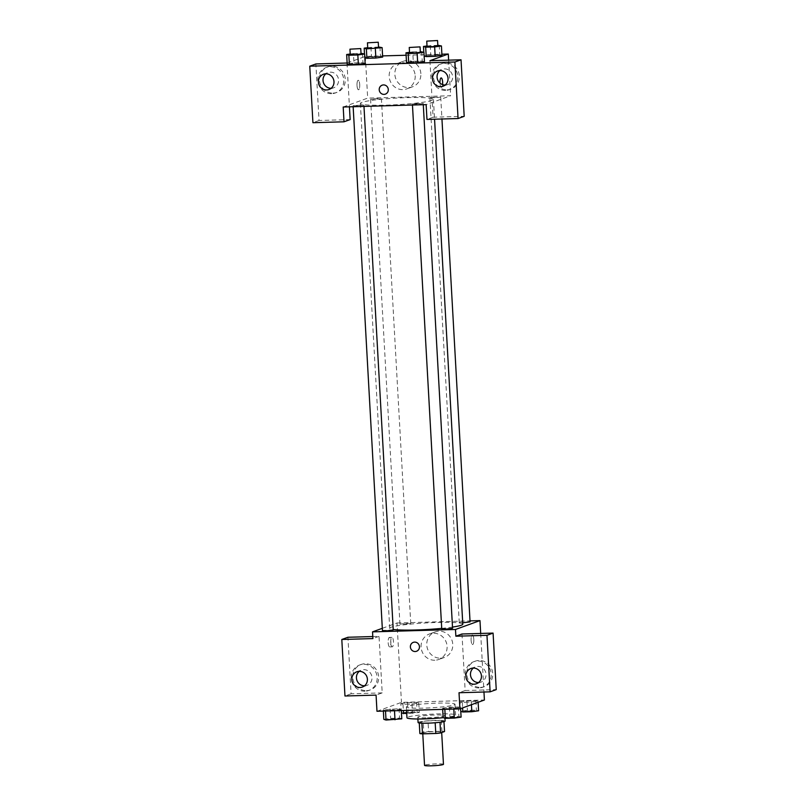 <?xml version="1.0" encoding="UTF-8"?>
<svg xmlns="http://www.w3.org/2000/svg" width="806" height="806" viewBox="0 0 806 806"><rect width="100%" height="100%" fill="white"/><g stroke="black" fill="none" stroke-linecap="round" stroke-linejoin="round"><path stroke-width="0.6" stroke-dasharray="4.03 3.02" d="M443.461 764.32A9.471 0.856 -3.2 0 0 435.331 763.917A9.471 0.856 -3.2 0 0 424.933 765.106A9.471 0.856 -3.2 0 0 424.54 765.378M423.12 732.805A9.471 0.856 -3.2 0 0 422.737 733.077A9.471 0.856 -3.2 0 0 432.248 733.4A9.471 0.856 -3.2 0 0 441.658 732.019A9.471 0.856 -3.2 0 0 433.527 731.626A9.471 0.856 -3.2 0 0 423.12 732.805M435.19 722.76L435.18 722.7A12.866 1.159 -3.2 0 0 439.995 722.196L443.925 720.765A12.866 1.159 -3.2 0 0 441.305 720.483L428.006 720.856L428.611 731.626L441.91 731.244A12.866 1.159 -3.2 0 1 444.529 731.536M419.866 733.551L423.795 732.13A12.866 1.159 -3.2 0 1 428.611 731.626M435.18 722.7L421.891 723.173M419.271 722.962L423.19 721.37L423.795 732.13M419.261 722.791A12.866 1.159 -3.2 0 0 421.881 723.083M428.006 720.856A12.866 1.159 -3.2 0 0 423.19 721.37M418.082 722.539A13.531 1.219 176.8 0 1 431.522 720.554A13.531 1.219 176.8 0 1 445.103 721.027M427.472 717.783A13.531 1.219 -3.2 0 0 444.811 715.637A13.531 1.219 -3.2 0 0 433.195 715.073A13.531 1.219 -3.2 0 0 418.334 716.766A13.531 1.219 -3.2 0 0 417.78 717.149A13.531 1.219 -3.2 0 0 427.472 717.783M441.305 720.483L441.91 731.244M443.925 720.765L443.975 721.582M443.219 717.662A24.361 2.206 -3.2 0 0 455.622 715.033A24.361 2.206 -3.2 0 0 434.716 714.025A24.361 2.206 -3.2 0 0 407.967 717.068A24.361 2.206 -3.2 0 0 406.97 717.753M407.362 706.298A24.361 2.206 -3.2 0 0 406.365 706.993A24.361 2.206 -3.2 0 0 430.817 707.829A24.361 2.206 -3.2 0 0 455.017 704.273A24.361 2.206 -3.2 0 0 434.112 703.255A24.361 2.206 -3.2 0 0 407.362 706.298M376.976 711.265L401.459 702.379L484.406 700.001M401.267 709.401L385.5 710.62L383.303 709.915L399.071 708.696L401.267 709.401L394.477 710.358L385.5 710.62L383.303 709.915L399.071 708.696L401.267 709.401L401.328 710.56M442.615 708.212L458.372 706.993L460.569 707.698L444.801 708.917L442.615 708.212L449.395 707.255L458.372 706.993L460.569 707.698L444.801 708.917L442.615 708.212L442.675 709.381M460.115 701.865L466.906 700.898L475.883 700.646L478.079 701.351L462.312 702.57L460.115 701.865L466.906 700.898L475.883 700.646L478.079 701.351L462.312 702.57L460.115 701.865L460.649 711.285L467.43 710.318L476.406 710.066L478.603 710.771M400.814 703.567L407.594 702.6L416.581 702.348L418.767 703.044L411.987 704.011L403.01 704.263L400.814 703.567L407.594 702.6L416.581 702.348L418.767 703.044L411.987 704.011L403.01 704.263L400.814 703.567L401.338 712.988L408.128 712.02L417.105 711.769L419.301 712.464L406.738 713.592M473.797 639.319A4.735 1.36 -91.6 0 1 472.588 644.538A4.735 1.36 -91.6 0 1 471.097 639.843A4.735 1.36 -91.6 0 1 472.316 635.068A4.735 1.36 -91.6 0 1 473.797 639.319A4.735 1.36 88.4 0 0 472.316 635.068A4.735 1.36 88.4 0 0 471.097 639.843A4.735 1.36 88.4 0 0 472.588 644.538A4.735 1.36 88.4 0 0 473.787 639.319M461.979 633.99L465.143 690.51L459.017 692.737M480.688 633.456L483.963 692.022M480.547 687.377A13.531 12.906 -109.9 0 0 484.406 686.641A13.531 12.906 -109.9 0 0 491.922 669.514A13.531 12.906 -109.9 0 0 475.177 661.192A13.531 12.906 -109.9 0 0 467.097 676.335A13.531 12.906 -109.9 0 0 480.547 687.377M465.143 690.51L496.244 689.624M479.016 687.931A13.531 12.906 70.1 0 1 465.566 676.889A13.531 12.906 70.1 0 1 473.646 661.746A13.531 12.906 70.1 0 1 490.391 670.068A13.531 12.906 70.1 0 1 482.875 687.196A13.531 12.906 70.1 0 1 479.016 687.931M478.593 682.551A8.12 7.748 -109.9 0 0 486.038 674.249A8.12 7.748 -109.9 0 0 473.334 668.063M440.529 658.17A13.581 12.946 -109.9 0 0 444.408 657.434A13.581 12.946 -109.9 0 0 451.944 640.256A13.581 12.946 -109.9 0 0 435.149 631.904A13.581 12.946 -109.9 0 0 427.039 647.087A13.581 12.946 -109.9 0 0 440.529 658.17M382.316 628.317L397.026 622.978L401.459 702.379M397.026 622.978L470.009 620.882M434.837 660.235A13.581 12.946 70.1 0 1 421.347 649.152A13.581 12.946 70.1 0 1 429.447 633.969A13.581 12.946 70.1 0 1 446.252 642.311A13.581 12.946 70.1 0 1 438.716 659.499A13.581 12.946 70.1 0 1 434.837 660.235M388.17 642.664A4.735 1.36 88.4 0 0 389.641 646.916A4.735 1.36 88.4 0 0 390.87 642.14A4.735 1.36 88.4 0 0 389.369 637.445A4.735 1.36 88.4 0 0 388.17 642.664M372.795 636.549L379.032 636.367L382.195 692.888L376.07 695.115M379.032 636.367L372.916 638.584M390.779 642.594A4.735 1.36 -91.6 0 1 391.988 637.375A4.735 1.36 -91.6 0 1 393.479 642.07A4.735 1.36 -91.6 0 1 392.26 646.845A4.735 1.36 -91.6 0 1 390.779 642.594M366.488 690.641A13.531 12.906 -109.9 0 0 370.357 689.906A13.531 12.906 -109.9 0 0 377.873 672.788A13.531 12.906 -109.9 0 0 361.128 664.466A13.531 12.906 -109.9 0 0 353.048 679.599A13.531 12.906 -109.9 0 0 366.488 690.641M382.195 692.888L351.094 693.785L347.93 637.264M364.957 691.195A13.531 12.906 70.1 0 1 351.517 680.153A13.531 12.906 70.1 0 1 359.597 665.021A13.531 12.906 70.1 0 1 376.342 673.342A13.531 12.906 70.1 0 1 368.826 690.47A13.531 12.906 70.1 0 1 364.957 691.195M364.544 685.815A8.12 7.748 -109.9 0 0 371.989 677.524A8.12 7.748 -109.9 0 0 359.285 671.327M351.094 693.785L344.968 696.001M416.531 651.268L416.531 651.268A4.735 4.514 -109.9 0 0 414.647 642.11A4.735 4.514 -109.9 0 0 413.297 642.362L413.297 642.362M410.536 623.753L405.327 623.421L399.947 624.207L410.536 623.753M452.559 628.257L441.748 628.861M393.247 629.949L382.437 630.554M470.069 621.9L459.47 622.353L462.715 622.766M462.795 624.187A36.592 3.305 -3.2 0 0 431.391 622.665A36.592 3.305 -3.2 0 0 391.212 627.239A36.592 3.305 -3.2 0 0 389.711 628.277A36.592 3.305 -3.2 0 0 393.227 629.476M441.718 628.378A36.592 3.305 -3.2 0 0 452.488 627.078M361.864 102.382A36.592 3.305 -3.2 0 0 360.373 103.42A36.592 3.305 -3.2 0 0 397.096 104.679A36.592 3.305 -3.2 0 0 433.447 99.329A36.592 3.305 -3.2 0 0 402.043 97.808A36.592 3.305 -3.2 0 0 361.864 102.382M381.198 98.906L370.599 99.35L375.979 98.564L381.198 98.906M412.622 103.853L417.83 104.186L423.21 103.4L412.622 103.853M353.32 105.546L358.529 105.888L363.909 105.102L353.32 105.546M430.132 97.496L435.341 97.838L440.721 97.052L430.132 97.496M343.195 107.007L367.677 98.12L450.625 95.743L426.142 104.629M385.379 94.121L385.379 94.121A4.735 4.514 -109.9 0 0 388.008 88.126A4.735 4.514 -109.9 0 0 382.145 85.214L382.145 85.214M445.184 85.023A8.12 7.748 -109.9 0 0 452.629 76.721A8.12 7.748 -109.9 0 0 439.925 70.535M445.607 90.403A13.531 12.906 70.1 0 1 432.157 79.361A13.531 12.906 70.1 0 1 440.237 64.218A13.531 12.906 70.1 0 1 456.992 72.54A13.531 12.906 70.1 0 1 449.466 89.668A13.531 12.906 70.1 0 1 445.607 90.403M447.139 89.849A13.531 12.906 -109.9 0 0 450.997 89.113A13.531 12.906 -109.9 0 0 458.513 71.986A13.531 12.906 -109.9 0 0 441.769 63.664A13.531 12.906 -109.9 0 0 433.688 78.807A13.531 12.906 -109.9 0 0 447.139 89.849M331.135 88.297A8.12 7.748 -109.9 0 0 338.077 77.578A8.12 7.748 -109.9 0 0 325.876 73.809M331.558 93.677A13.531 12.906 70.1 0 1 318.108 82.635A13.531 12.906 70.1 0 1 326.188 67.492A13.531 12.906 70.1 0 1 342.933 75.814A13.531 12.906 70.1 0 1 335.417 92.942A13.531 12.906 70.1 0 1 331.558 93.677M333.08 93.123A13.531 12.906 -109.9 0 0 336.948 92.388A13.531 12.906 -109.9 0 0 344.464 75.26A13.531 12.906 -109.9 0 0 327.72 66.938A13.531 12.906 -109.9 0 0 319.639 82.071A13.531 12.906 -109.9 0 0 333.08 93.123M346.983 63.07L349.431 106.825M350.136 119.59L319.035 120.477L315.871 63.956M319.035 120.477L312.919 122.703M429.93 60.692L433.084 117.213L464.196 116.316M433.084 117.213L426.968 119.429M409.508 52.319L412.753 51.856L413.276 61.276L406.496 62.243L422.263 61.024L424.45 61.719L417.659 62.687M423.805 52.259L423.996 55.886L439.764 54.667L441.96 55.372L435.169 56.339M364.685 57.589L380.462 56.37L382.659 57.065L375.858 58.032M364.493 53.962L364.695 57.589L371.495 56.632M350.207 54.012L353.451 53.559L353.975 62.979L347.195 63.936L362.952 62.717L365.148 63.422L358.358 64.389M347.134 63.009L365.35 56.41L382.588 55.906M406.103 55.241L441.9 54.214M420.873 73.689A13.581 12.946 -109.9 0 0 403.242 61.296A13.581 12.946 -109.9 0 0 395.696 78.474A13.581 12.946 -109.9 0 0 412.501 86.816A13.581 12.946 -109.9 0 0 420.873 73.689M448.63 60.148L450.625 95.743M365.35 56.41L367.677 98.12M415.181 75.744A13.581 12.946 70.1 0 1 406.808 88.882A13.581 12.946 70.1 0 1 390.003 80.54A13.581 12.946 70.1 0 1 397.549 63.362A13.581 12.946 70.1 0 1 415.181 75.744M357.018 85.517A4.735 1.36 88.4 0 0 358.499 89.758A4.735 1.36 88.4 0 0 359.718 84.993A4.735 1.36 88.4 0 0 358.227 80.298A4.735 1.36 88.4 0 0 357.018 85.517A4.735 1.36 -91.6 0 1 358.227 80.288A4.735 1.36 -91.6 0 1 359.718 84.993A4.735 1.36 -91.6 0 1 358.499 89.758A4.735 1.36 -91.6 0 1 357.028 85.517M441.164 77.91L441.164 77.91A4.735 1.36 88.4 0 0 439.945 82.686A4.735 1.36 88.4 0 0 441.436 87.38A4.735 1.36 88.4 0 0 442.595 84.6A4.735 1.36 -91.6 0 1 441.436 87.38A4.735 1.36 -91.6 0 1 439.965 83.078M367.717 47.665L378.518 46.99M378.558 47.604L367.748 48.209M370.951 47.211L371.485 56.632L380.462 56.37L382.659 57.075M379.938 46.95L380.462 56.37M427.019 45.962L437.829 45.287M437.86 45.912L427.049 46.516M424.006 55.886L439.764 54.667L441.96 55.372M430.263 45.509L430.787 54.929M439.24 45.247L439.764 54.667M353.451 53.559L361.017 53.337M361.048 53.962L350.237 54.566M353.975 62.979L362.952 62.717L365.148 63.422M362.428 53.297L362.952 62.717M412.753 51.856L420.319 51.644M420.349 52.259L409.539 52.864M413.276 61.276L422.263 61.024L424.46 61.719M421.729 51.604L422.263 61.024M405.136 712.877L410.345 713.219L415.725 712.423L405.136 712.877M418.767 703.044L419.301 712.464M411.987 704.011L412.511 713.431M403.01 704.263L403.353 710.499M407.594 702.6L408.128 712.02M416.581 702.348L417.105 711.769M405.136 712.917L410.345 713.26L415.725 712.464L405.136 712.917M464.437 711.174L469.656 711.517L475.026 710.721L464.437 711.174L469.656 711.557L475.036 710.771L464.447 711.214M478.079 701.351L478.129 702.278M471.288 702.308L471.429 704.706M462.312 702.57L462.614 707.91M466.906 700.898L467.43 710.318M475.883 700.646L476.406 710.066M383.827 719.335L390.618 718.368L399.595 718.116L401.791 718.821M387.626 719.224L392.834 719.567L398.214 718.771L387.626 719.224M383.303 709.915L383.374 711.073M390.094 708.948L390.618 718.368M399.071 708.696L399.595 718.116M387.626 719.264L392.844 719.607L398.214 718.821L387.626 719.264M443.139 717.632L458.906 716.413L461.092 717.118M446.937 717.521L452.146 717.864L457.526 717.078L446.937 717.521M460.569 707.698L460.619 708.625M449.395 707.255L449.919 716.675M458.372 706.993L458.906 716.413M446.937 717.572L452.146 717.904L457.526 717.118L446.937 717.572M441.688 732.563L441.658 732.019M422.777 733.843L422.737 733.077M417.78 717.149L417.881 718.982M444.811 715.637L444.952 718.217M406.365 706.993L406.556 710.408M455.017 704.273L455.622 715.033M475.177 661.192L473.646 661.746M484.406 686.641L482.875 687.196M476.437 683.77L481.031 682.108M470.895 668.506L475.49 666.834M435.149 631.904L429.447 633.969M444.408 657.434L438.716 659.499M389.641 646.916L392.26 646.845M389.369 637.445L391.988 637.375M361.128 664.466L359.597 665.021M370.357 689.906L368.826 690.47M362.388 687.044L366.982 685.372M356.846 671.771L361.441 670.108M360.373 103.42L389.711 628.277M433.447 99.329L434.555 119.217M410.758 623.602L381.409 98.745M399.947 624.207L370.599 99.35M412.4 104.004L412.46 105.022M423.21 103.4L423.291 104.709M353.099 105.707L353.149 106.724M363.909 105.102L363.98 106.412M429.91 97.657L459.259 622.504M440.721 97.052L441.95 119.006M443.028 86.242L447.622 84.58M437.497 70.978L442.081 69.316M441.769 63.664L440.237 64.218M450.997 89.113L449.466 89.668M328.979 89.516L333.573 87.854M323.438 74.253L328.032 72.58M327.72 66.938L326.188 67.492M336.948 92.388L335.417 92.942M403.242 61.296L397.549 63.362M412.501 86.816L406.808 88.882"/><path stroke-width="1.21" d="M422.777 733.843L424.54 765.378A9.471 0.856 -3.2 0 0 434.051 765.7A9.471 0.856 -3.2 0 0 443.461 764.32L441.688 732.563M443.975 721.582L444.529 731.536L440.6 732.956A12.866 1.159 -3.2 0 1 435.784 733.47L422.485 733.843A12.866 1.159 -3.2 0 1 419.866 733.551L419.271 722.962M421.891 723.173L422.485 733.843M435.19 722.76L435.784 733.47M444.952 718.217L445.103 721.027A13.531 1.219 176.8 0 1 427.764 723.163A13.531 1.219 176.8 0 1 418.082 722.539L417.881 718.982M440.005 722.277L440.6 732.956M406.556 710.408L406.97 717.753A24.361 2.206 -3.2 0 0 443.219 717.662M483.963 692.022L484.406 700.001L459.924 708.877L376.976 711.265L376.07 695.115L344.968 696.001L341.804 639.48L372.916 638.584L372.533 631.864L382.316 628.317M459.924 708.877L459.017 692.737L490.129 691.84L496.244 689.624L493.081 633.093L461.979 633.99L455.864 636.206L455.481 629.476L372.533 631.864M470.009 620.882L479.973 620.6L480.688 633.456M479.973 620.6L455.481 629.476M473.334 668.063A8.12 7.748 -109.9 0 0 478.593 682.551M465.888 676.365A8.12 7.748 -109.9 0 0 476.437 683.77A8.12 7.748 -109.9 0 0 480.95 673.494A8.12 7.748 -109.9 0 0 465.888 676.365M493.081 633.093L486.965 635.319L455.864 636.206M490.129 691.84L486.965 635.319M341.804 639.48L347.93 637.264L372.795 636.549M359.285 671.327A8.12 7.748 -109.9 0 0 364.544 685.815M351.839 679.629A8.12 7.748 -109.9 0 0 362.388 687.044A8.12 7.748 -109.9 0 0 366.901 676.768A8.12 7.748 -109.9 0 0 351.839 679.629M414.647 642.11A4.735 4.514 70.1 0 1 416.531 651.268A4.735 4.514 70.1 0 1 410.667 648.356A4.735 4.514 70.1 0 1 414.647 642.11M413.297 642.362A4.735 4.514 -109.9 0 0 410.667 648.356A4.735 4.514 -109.9 0 0 416.531 651.268M412.46 105.022L441.748 628.861L446.393 629.083L452.559 628.257L423.291 104.709M353.149 106.724L382.437 630.554L387.082 630.786L393.247 629.949L363.98 106.412M462.715 622.766L470.069 621.9L441.95 119.006M452.488 627.078A36.592 3.305 -3.2 0 0 461.294 625.224A36.592 3.305 -3.2 0 0 462.795 624.187L434.555 119.217M393.227 629.476A36.592 3.305 -3.2 0 0 441.718 628.378M343.195 107.007L426.142 104.629L426.968 119.429L458.07 118.542L454.906 62.012L309.756 66.183L312.919 122.703L344.021 121.807L343.195 107.007M382.145 85.214A4.735 4.514 -109.9 0 0 379.223 89.798A4.735 4.514 70.1 0 1 388.008 88.126A4.735 4.514 70.1 0 1 385.379 94.121A4.735 4.514 70.1 0 1 379.223 89.798A4.735 4.514 -109.9 0 0 385.379 94.121M432.49 78.837A8.12 7.748 70.1 0 1 447.542 75.976A8.12 7.748 70.1 0 1 443.028 86.242A8.12 7.748 70.1 0 1 432.49 78.837M318.43 82.101A8.12 7.748 70.1 0 1 333.493 79.24A8.12 7.748 70.1 0 1 328.979 89.516A8.12 7.748 70.1 0 1 318.43 82.101M439.925 70.535A8.12 7.748 -109.9 0 0 445.184 85.023M325.876 73.809A8.12 7.748 -109.9 0 0 331.135 88.297M349.431 106.825L350.136 119.59L344.021 121.807M309.756 66.183L315.871 63.956L347.134 63.009M458.07 118.542L464.196 116.316L461.032 59.795L429.93 60.692L448.297 54.022L448.63 60.148M461.032 59.795L454.906 62.012M420.319 51.644L423.926 52.299L424.47 61.719L417.669 62.687L408.692 62.939L406.486 62.243L408.692 62.939L417.669 62.687L417.145 53.267L408.168 53.518L405.972 52.823L409.508 52.319M437.829 45.287L441.436 45.952L434.646 46.919L435.18 56.339L426.203 56.591L424.127 55.936L426.203 56.591L435.18 56.339L441.97 55.372M375.344 48.612L375.868 58.032L366.891 58.294L364.826 57.639L366.891 58.294L375.868 58.032L382.669 57.075L382.125 47.655L366.367 48.874L364.171 48.169L367.717 47.665M361.017 53.337L364.624 54.002L365.158 63.422L358.368 64.389L349.381 64.641L347.174 63.936L349.381 64.641L358.368 64.389L357.834 54.969L348.857 55.221L346.661 54.516L350.207 54.012M382.588 55.906L406.103 55.241M441.9 54.214L448.297 54.022M442.645 82.162A4.735 1.36 -91.6 0 1 442.595 84.6A4.735 1.36 88.4 0 0 442.635 82.162A4.735 1.36 88.4 0 0 441.164 77.91A4.735 1.36 -91.6 0 1 442.645 82.162M439.965 83.078A4.735 1.36 -91.6 0 1 441.164 77.91M378.518 46.99L382.125 47.655M367.445 42.829L367.748 48.209L373.178 48.4L378.558 47.604L378.256 42.224L367.445 42.829L378.256 42.224M366.367 48.874L366.891 58.294M364.171 48.169L364.493 53.962M434.646 46.919L425.669 47.171L423.472 46.466L427.019 45.962M426.747 41.126L427.049 46.516L432.479 46.698L437.86 45.912L437.557 40.522L426.747 41.126L437.557 40.522M441.436 45.952L441.96 55.372M425.669 47.171L426.203 56.591M423.472 46.466L423.805 52.259M364.624 54.002L357.834 54.969M349.935 49.176L350.237 54.566L355.668 54.748L361.048 53.962L360.745 48.572L349.935 49.176L360.745 48.572M348.857 55.221L349.381 64.641M346.661 54.516L347.195 63.936M423.926 52.299L417.145 53.267M409.247 47.483L409.539 52.864L414.979 53.045L420.349 52.259L420.057 46.879L409.247 47.483L420.057 46.879M408.168 53.518L408.692 62.939M405.972 52.823L406.496 62.243M406.738 713.592L401.469 713.028M403.353 710.499L403.534 713.683M478.129 702.278L478.603 710.771L471.822 711.728L462.835 711.99L460.77 711.325M471.429 704.706L471.822 711.728M462.614 707.91L462.835 711.99M401.328 710.56L401.791 718.821L386.024 720.04L383.827 719.335L383.374 711.073M394.497 710.761L395 719.778M385.52 711.013L386.024 720.04M460.619 708.625L461.092 717.118L454.312 718.075L445.335 718.337L443.139 717.632L442.675 709.381M453.808 709.058L454.312 718.075M444.831 709.31L445.335 718.337"/></g></svg>
